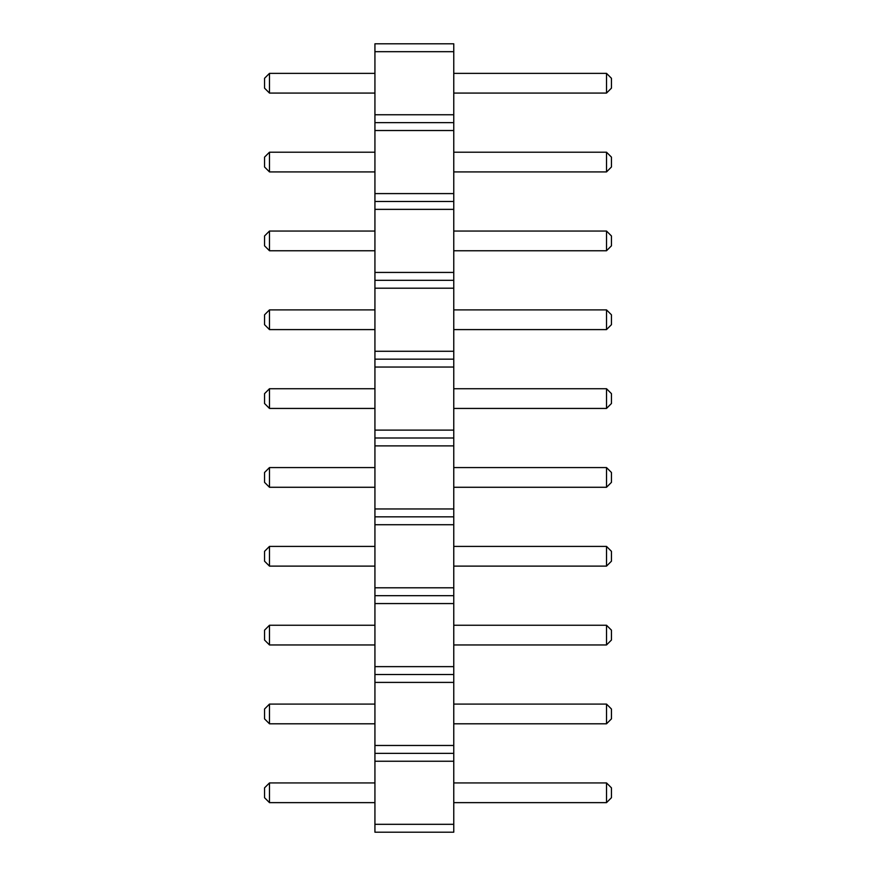 <?xml version="1.0" encoding="UTF-8"?>
<svg xmlns="http://www.w3.org/2000/svg" width="876" height="876" viewBox="0 0 876 876"><rect width="100%" height="100%" fill="white"/><g stroke="black" fill="none" stroke-linecap="round" stroke-linejoin="round"><path stroke-width="1.31" d="M374.928 832.2L453.768 832.2L453.768 43.8L374.928 43.8L374.928 832.2M374.928 824.316L453.768 824.316M374.928 761.244L453.768 761.244M374.928 753.36L453.768 753.36M374.928 745.476L453.768 745.476M374.928 682.404L453.768 682.404M374.928 674.52L453.768 674.52M374.928 666.636L453.768 666.636M374.928 603.564L453.768 603.564M374.928 595.68L453.768 595.68M374.928 587.796L453.768 587.796M374.928 524.724L453.768 524.724M374.928 516.84L453.768 516.84M374.928 508.956L453.768 508.956M374.928 445.884L453.768 445.884M374.928 438L453.768 438M374.928 430.116L453.768 430.116M374.928 367.044L453.768 367.044M374.928 359.16L453.768 359.16M374.928 351.276L453.768 351.276M374.928 288.204L453.768 288.204M374.928 280.32L453.768 280.32M374.928 272.436L453.768 272.436M374.928 209.364L453.768 209.364M374.928 201.48L453.768 201.48M374.928 193.596L453.768 193.596M374.928 130.524L453.768 130.524M374.928 122.64L453.768 122.64M374.928 114.756L453.768 114.756M374.928 51.684L453.768 51.684M374.928 250.755L269.479 250.755L269.479 231.045L374.928 231.045M374.928 329.595L269.479 329.595L269.479 309.885L374.928 309.885M374.928 467.565L269.479 467.565L269.479 487.275L374.928 487.275M374.928 408.435L269.479 408.435L269.479 388.725L374.928 388.725M374.928 802.635L269.479 802.635L269.479 782.925L374.928 782.925M374.928 723.795L269.479 723.795L269.479 704.085L374.928 704.085M374.928 625.245L269.479 625.245L269.479 644.955L374.928 644.955M374.928 566.115L269.479 566.115L269.479 546.405L374.928 546.405M374.928 152.205L269.479 152.205L269.479 171.915L374.928 171.915M374.928 93.075L269.479 93.075L269.479 73.365L374.928 73.365M453.768 231.045L606.52 231.045L606.52 250.755L611.448 245.827L611.448 235.972L606.52 231.045M453.768 250.755L606.52 250.755M453.768 309.885L606.52 309.885L606.52 329.595L611.448 324.668L611.448 314.812L606.52 309.885M453.768 329.595L606.52 329.595M453.768 487.275L606.52 487.275L611.448 482.347L611.448 472.493L606.52 467.565L606.52 487.275M453.768 467.565L606.52 467.565M453.768 388.725L606.52 388.725L606.52 408.435L611.448 403.507L611.448 393.652L606.52 388.725M453.768 408.435L606.52 408.435M453.768 782.925L606.52 782.925L606.52 802.635L611.448 797.707L611.448 787.852L606.52 782.925M453.768 802.635L606.52 802.635M453.768 704.085L606.52 704.085L606.52 723.795L611.448 718.867L611.448 709.012L606.52 704.085M453.768 723.795L606.52 723.795M453.768 644.955L606.52 644.955L611.448 640.028L611.448 630.173L606.52 625.245L606.52 644.955M453.768 625.245L606.52 625.245M453.768 546.405L606.52 546.405L606.52 566.115L611.448 561.188L611.448 551.332L606.52 546.405M453.768 566.115L606.52 566.115M453.768 171.915L606.52 171.915L611.448 166.987L611.448 157.132L606.52 152.205L606.52 171.915M453.768 152.205L606.52 152.205M453.768 73.365L606.52 73.365L606.52 93.075L611.448 88.147L611.448 78.293L606.52 73.365M453.768 93.075L606.52 93.075M269.479 231.045L264.552 235.972L264.552 245.827L269.479 250.755M269.479 309.885L264.552 314.812L264.552 324.668L269.479 329.595M269.479 487.275L264.552 482.347L264.552 472.493L269.479 467.565M269.479 388.725L264.552 393.652L264.552 403.507L269.479 408.435M269.479 782.925L264.552 787.852L264.552 797.707L269.479 802.635M269.479 704.085L264.552 709.012L264.552 718.867L269.479 723.795M269.479 644.955L264.552 640.028L264.552 630.173L269.479 625.245M269.479 546.405L264.552 551.332L264.552 561.188L269.479 566.115M269.479 171.915L264.552 166.987L264.552 157.132L269.479 152.205M269.479 73.365L264.552 78.293L264.552 88.147L269.479 93.075"/></g></svg>
